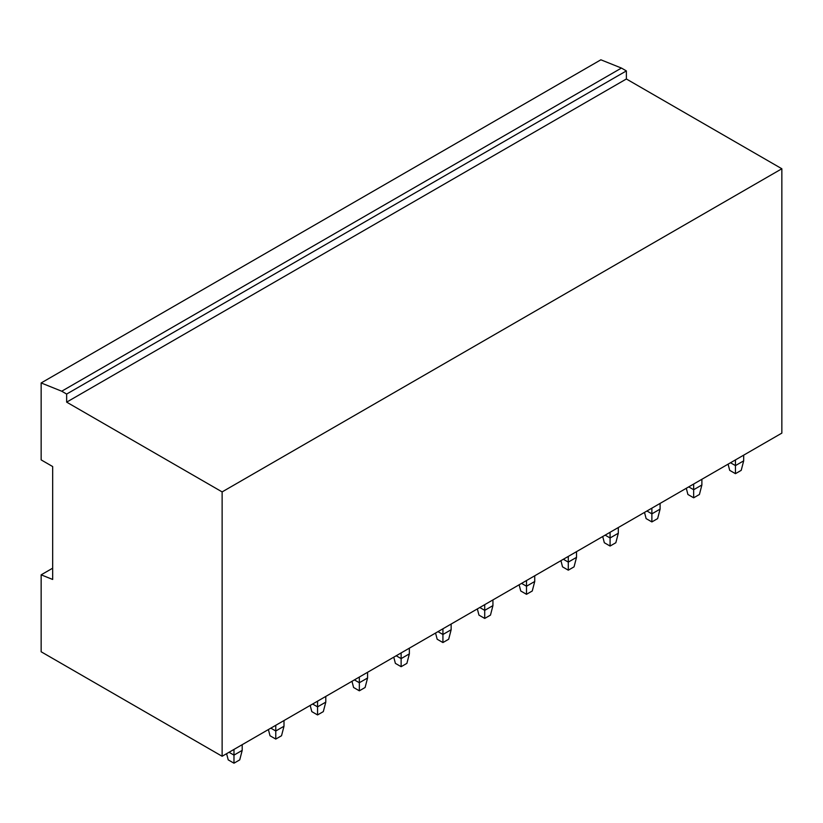 <?xml version="1.0" encoding="UTF-8"?>
<svg xmlns="http://www.w3.org/2000/svg" width="823" height="823" viewBox="0 0 823 823"><rect width="100%" height="100%" fill="white"/><g stroke="black" fill="none" stroke-linecap="round" stroke-linejoin="round"><path stroke-width="1.23" d="M621.437 68.062L600.872 59.801L41.15 382.952L61.715 391.213L66.653 394.063L66.653 402.138L222.128 491.907L222.128 756.265L781.85 433.114L781.85 168.756L626.375 78.987L626.375 70.912L621.437 68.062L61.715 391.213M781.85 168.756L222.128 491.907M626.375 78.987L66.653 402.138M626.375 70.912L66.653 394.063M52.672 568.189L41.15 574.835L52.672 579.464L52.672 466.548L41.15 459.892L41.15 382.952M41.15 574.835L41.15 651.775L222.128 756.265M728.088 464.151L729.692 470.345L735.453 473.667L741.214 470.345L743.683 460.849L743.683 455.15M743.683 460.849L735.453 465.602L735.453 459.903M735.453 473.667L735.453 465.602L730.515 462.752M686.3 488.276L687.905 494.479L693.666 497.802L699.427 494.479L701.885 484.973L701.885 479.274M701.885 484.973L693.666 489.726L693.666 484.027M693.666 497.802L693.666 489.726L688.728 486.877M644.502 512.41L646.117 518.603L651.878 521.926L657.628 518.603L660.097 509.108L660.097 503.398M660.097 509.108L651.878 513.85L651.878 508.151M651.878 521.926L651.878 513.85L646.94 511.001M602.714 536.534L604.329 542.727L610.08 546.05L615.841 542.727L618.31 533.232L618.31 527.533M618.31 533.232L610.08 537.975L610.08 532.275M610.08 546.05L610.08 537.975L605.152 535.125M560.926 560.658L562.531 566.852L568.292 570.185L574.053 566.852L576.522 557.356L576.522 551.657M576.522 557.356L568.292 562.109L568.292 556.41M568.292 570.185L568.292 562.109L563.354 559.259M519.138 584.793L520.743 590.986L526.504 594.309L532.265 590.986L534.734 581.48L534.734 575.781M534.734 581.48L526.504 586.233L526.504 580.534M526.504 594.309L526.504 586.233L521.566 583.384M477.35 608.917L478.955 615.11L484.716 618.433L490.477 615.11L492.936 605.615L492.936 599.916M492.936 605.615L484.716 610.357L484.716 604.658M484.716 618.433L484.716 610.357L479.778 607.508M435.552 633.041L437.167 639.234L442.928 642.557L448.679 639.234L451.148 629.739L451.148 624.04M451.148 629.739L442.928 634.492L442.928 628.793M442.928 642.557L442.928 634.492L437.99 631.642M393.764 657.165L395.379 663.369L401.13 666.692L406.891 663.369L409.36 653.863L409.36 648.164M409.36 653.863L401.13 658.616L401.13 652.917M401.13 666.692L401.13 658.616L396.202 655.766M351.977 681.3L353.592 687.493L359.342 690.816L365.103 687.493L367.572 677.998L367.572 672.288M367.572 677.998L359.342 682.74L359.342 677.041M359.342 690.816L359.342 682.74L354.404 679.891M310.189 705.424L311.794 711.617L317.555 714.94L323.316 711.617L325.785 702.122L325.785 696.423M325.785 702.122L317.555 706.864L317.555 701.165M317.555 714.94L317.555 706.864L312.617 704.015M268.401 729.548L270.006 735.741L275.767 739.075L281.528 735.741L283.997 726.246L283.997 720.547M283.997 726.246L275.767 730.999L275.767 725.3M275.767 739.075L275.767 730.999L270.829 728.149M226.603 753.683L228.218 759.876L233.979 763.199L239.73 759.876L242.199 750.37L242.199 744.671M242.199 750.37L233.979 755.123L233.979 749.424M233.979 763.199L233.979 755.123L229.041 752.273M151.792 715.66L145.928 712.265"/></g></svg>
